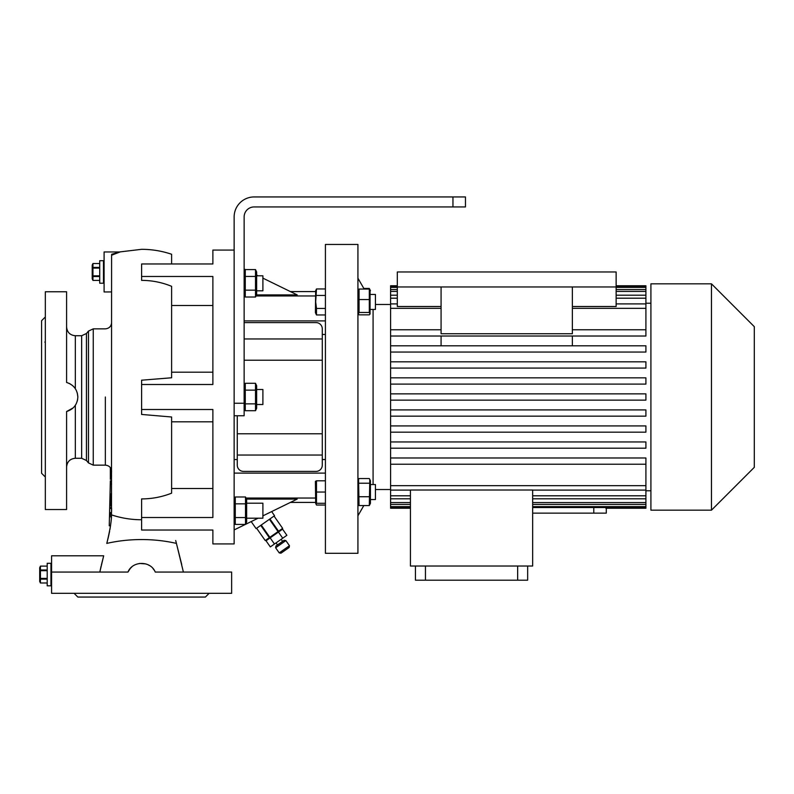 <?xml version="1.0" encoding="UTF-8"?>
<svg xmlns="http://www.w3.org/2000/svg" width="794" height="794" viewBox="0 0 794 794"><rect width="100%" height="100%" fill="white"/><g stroke="black" fill="none" stroke-linecap="round" stroke-linejoin="round"><path stroke-width="1.19" d="M104.093 260.71L99.716 260.71L99.716 283.21L103.468 283.21L103.468 260.71L103.468 283.21L104.093 283.21M99.716 267.399L92.948 267.399L92.948 263.529L92.213 265.087L92.213 278.833L92.948 280.401L92.948 276.52L99.716 276.52M99.716 275.826L92.948 275.826L92.948 276.52M92.948 275.826L92.948 268.094L99.716 268.094M92.948 267.399L92.948 268.094M92.948 263.519L99.716 263.519L92.948 263.529M99.716 280.391L92.948 280.391L99.716 280.401M92.511 272.014L92.58 273.454M51.58 563.303L47.203 563.303L47.203 585.813L50.955 585.813L50.955 563.303L50.955 585.813L51.58 585.813M47.203 569.993L40.425 569.993L40.425 566.122L39.7 567.68L39.7 581.436L40.425 582.995L40.425 579.124L47.203 579.124M47.203 578.419L40.425 578.419L40.425 579.124M40.425 578.419L40.425 570.688L47.203 570.688M40.425 569.993L40.425 570.688M40.425 566.112L47.203 566.112L40.425 566.122M47.203 582.985L40.425 582.985L47.203 582.995M39.988 574.608L40.057 576.047M275.627 547.771L275.935 546.024L284.133 540.287L285.87 540.595L275.627 547.771L279.22 552.892L284.341 549.309L289.463 545.716L285.87 540.595M289.463 545.716L289.155 547.463L280.957 553.2L279.22 552.892M278.436 532.069L282.575 529.171L286.882 535.315L282.733 538.213L278.436 532.069L266.02 540.764L270.317 546.907L274.456 544.009L270.159 537.866M274.456 544.009L282.733 538.213M251.192 521.589L256.115 528.615L274.545 515.703L271.657 511.574M265.236 540.545L256.621 528.258L265.236 540.545L269.841 537.32L261.236 525.033M260.73 525.39L269.335 537.677M269.424 519.296L278.039 531.583L278.545 531.226L269.93 518.939M282.644 528.357L274.039 516.06L282.644 528.357L278.545 531.226M278.039 531.583L269.841 537.32M370.431 499.545L375.433 499.545L375.433 484.548L370.431 484.548M369.796 479.407L370.431 480.767L370.431 503.336L369.299 505.56L359.057 505.56L358.56 479.407L359.057 478.544L369.299 478.544L369.796 479.407L369.299 505.56M369.299 483.228L359.057 483.228M369.299 496.736L359.057 496.736M357.925 503.336L359.057 505.56M357.925 553.299L357.925 244.453L325.411 244.453L325.411 553.299L357.925 553.299M370.064 314.017L370.064 289.889L369.299 289.066L369.299 312.459L370.064 314.017L369.299 314.841L359.057 314.841L358.293 314.017L359.057 312.459L359.057 289.066L357.925 290.664M373.081 484.548L373.081 309.452M364.188 289.066L357.925 278.208M363.831 505.56L357.925 515.792M390.588 304.469L375.433 304.469M390.588 489.531L375.433 489.531M370.431 290.664L369.299 288.44L363.831 288.44M375.433 294.455L370.431 294.455L375.433 294.455L375.433 309.452L370.431 309.452M390.588 464.232L645.909 464.232L645.909 457.979L390.588 457.979L390.588 508.239L410.438 508.239M390.588 457.979L390.588 448.203L645.909 448.203L390.588 448.203L390.588 432.174L645.909 432.174L390.588 432.174L390.588 416.155L645.909 416.155L645.909 409.903L390.588 409.903L390.588 416.155M390.588 409.903L390.588 308.32L441.077 308.32M397.308 303.904L390.588 303.904L390.588 308.32M390.588 303.904L390.588 298.197L397.308 298.197M397.308 295.199L390.588 295.199L390.588 298.197M390.588 295.199L390.588 291.418L397.308 291.418M397.308 289.542L390.588 289.542L390.588 291.418M390.588 289.542L390.588 287.378L397.308 287.378M397.308 285.761L390.588 285.761L390.588 287.378M650.911 303.219L645.909 303.219M645.909 336.021L390.588 336.021L645.909 336.021L645.909 308.32L572.365 308.32M645.909 352.05L390.588 352.05L645.909 352.05L645.909 345.797L390.588 345.797M645.909 368.079L390.588 368.079L645.909 368.079L645.909 361.826L390.588 361.826M645.909 384.098L390.588 384.098L645.909 384.098L645.909 377.845L390.588 377.845M650.911 490.781L645.909 490.781M532.665 490.007L532.665 566.033L410.438 566.033L410.438 490.007L532.665 490.007M606.288 508.239L606.288 513.132L532.665 513.132M605.891 507.535L605.891 508.239L645.909 508.239L645.909 507.535L532.665 507.535M532.665 506.622L645.909 506.622L645.909 507.535M532.665 502.582L645.909 502.582L645.909 506.622M532.665 495.803L645.909 495.803L645.909 502.582M645.909 504.458L532.665 504.458M390.588 485.68L645.909 485.68L645.909 495.803M645.909 498.801L532.665 498.801M645.909 490.097L532.665 490.097M645.909 308.32L645.909 303.904L616.134 303.904M572.365 306.514L616.134 306.514L616.134 271.965L397.308 271.965L397.308 286.962L616.134 286.962M572.365 329.768L645.909 329.768M650.911 510.165L650.911 283.835L711.474 283.835L711.474 510.165L650.911 510.165M711.474 510.165L754.3 467.338L754.3 326.662L711.474 283.835M616.134 286.465L645.909 286.465L645.909 285.761L616.134 285.761M390.588 393.874L645.909 393.874L645.909 400.126L390.588 400.126M390.588 506.622L410.438 506.622M410.438 507.535L390.588 507.535M390.588 502.582L410.438 502.582M410.438 504.458L390.588 504.458M390.588 495.803L410.438 495.803M410.438 498.801L390.588 498.801M645.909 464.232L645.909 485.68M410.438 490.097L390.588 490.097M390.588 329.768L441.077 329.768M645.909 432.174L645.909 425.921L390.588 425.921M645.909 448.203L645.909 441.95L390.588 441.95M397.308 286.465L390.588 286.465M616.134 287.378L645.909 287.378L645.909 289.542L616.134 289.542M645.909 286.465L645.909 287.378M616.134 291.418L645.909 291.418L645.909 295.199L616.134 295.199M645.909 289.542L645.909 291.418M645.909 303.904L645.909 298.197L616.134 298.197M645.909 295.199L645.909 298.197M397.308 286.962L397.308 306.514L441.077 306.514M441.077 286.962L441.077 333.738L572.365 333.738L572.365 286.962M441.077 345.797L441.077 336.021M572.365 345.797L572.365 336.021M415.441 566.033L415.441 580.186L527.663 580.186L527.663 566.033M517.658 566.033L517.658 580.186M425.445 566.033L425.445 580.186M315.893 290.584L315.675 292.202M325.411 288.956L316.488 288.956L315.675 301.948L316.488 308.449L325.411 308.449M315.675 290.703L315.417 312.647L316.488 314.95L316.488 308.449M325.411 295.457L316.488 295.457M325.411 314.95L316.488 314.95M315.893 310.047L315.675 311.695M325.411 334.482L322.285 334.482M237.267 415.758L237.267 465.145A6.253 6.253 0 0 0 243.51 471.398L316.042 471.398A6.253 6.253 0 0 0 322.285 465.145L322.285 328.855A6.253 6.253 0 0 0 316.042 322.602L244.135 322.602M244.135 338.969L322.285 338.969M244.135 360.218L322.285 360.218M237.267 433.782L322.285 433.782M237.267 455.031L322.285 455.031M325.411 320.895L244.135 320.895M262.893 278.138L297.184 294.902L256.492 294.902M290.406 291.587L315.417 291.587M244.135 268.968L245.396 269.583M256.641 275.081L258.1 275.796L262.893 275.796L256.641 275.796M290.406 502.413L315.417 502.413M234.141 529.926L245.396 524.417M245.545 524.348L258.1 518.204M262.893 515.862L297.184 499.098L246.487 499.098M325.411 473.105L234.141 473.105M325.411 459.518L322.285 459.518M237.267 459.518L234.141 459.518M45.327 477.025L41.576 473.274L41.576 320.726L45.327 316.975M45.327 455.994L45.327 451.071M66.587 344.149L66.587 356.367M66.587 509.54L66.587 411.53C73.634 409.238 77.385 404.394 77.842 397C77.375 389.596 73.624 384.753 66.587 382.47L66.587 291.755L45.327 291.755L45.327 509.54L66.587 509.54M77.296 393L77.842 397M74.954 388.157L74.299 387.323M74.001 386.986L73.207 386.162M70.219 383.939L68.969 383.303M67.242 382.658L66.587 382.47M77.653 399.332L77.246 401.159M76.214 403.789L75.341 405.297L75.341 458.267C70.021 458.783 67.103 461.701 66.587 467.021M44.861 342.016L45.327 342.929L45.327 338.006M111.597 480.886L110.346 480.846L109.254 525.787L110.515 525.787L110.823 523.325M111.289 518.452L111.497 514.909M111.587 511.654L111.597 508.081M111.597 508.934L111.597 509.857M110.793 523.633L110.515 525.787M103.667 555.879L99.826 572.057L101.672 572.057M107.021 542.481L108.292 537.399M108.361 537.111L109.602 531.375M109.939 529.469L110.525 525.737M101.354 565.11L102.277 561.408M51.58 572.057L51.58 593.317L231.64 593.317L231.64 572.057L155.247 572.057C150.711 560.584 132.509 560.574 127.963 572.057L51.58 572.057L51.58 555.8L103.686 555.8L101.831 563.224M101.037 566.4L99.925 571.531M111.597 254.308L120.033 251.976L111.597 255.221L111.497 514.879C111.617 520.398 110.048 529.906 106.793 543.404A93.533 53.645 180 0 1 141.61 539.553A93.533 53.645 0 0 1 176.427 543.404L183.394 572.057M111.597 291.934L104.093 291.964L104.093 251.956L119.963 251.956M110.346 467.646L110.346 479.377M186.858 593.317L191.721 593.317M209.13 593.317L205.378 597.058L77.842 597.058L74.09 593.317M91.499 593.317L96.352 593.317M181.717 564.534L175.702 540.516M119.547 251.956L141.61 249.316C151.882 249.326 161.887 250.973 171.613 254.259L171.613 263.975L212.881 263.975L212.881 250.08L212.881 263.975L141.61 263.975L141.61 280.371C152.001 280.401 162.006 282.386 171.613 286.326L171.613 377.775L141.61 380.197L141.61 414.438L171.613 416.999L171.613 493.173C161.966 496.975 151.962 498.89 141.61 498.91L141.61 530.025L212.881 530.025L173.37 530.025M139.476 563.452L145.838 563.909M147.882 564.683L149.709 565.675M152.934 568.464L154.205 570.152M127.963 572.057L130.236 568.514M130.305 568.435L131.735 567.005M212.881 305.482L171.613 305.482L171.613 372.188L212.881 372.188M212.881 421.812L171.613 421.812L171.613 488.518L212.881 488.518M171.613 421.812L171.613 416.999M234.141 250.08L212.881 250.08M141.61 384.495L212.881 384.495L212.881 276.481L141.61 276.481M141.61 517.519L212.881 517.519L212.881 409.506L141.61 409.506M212.881 543.92L212.881 530.025L212.881 543.92L234.141 543.92L234.141 216.941A20.009 20.009 0 0 1 254.14 196.942L465.463 196.942L465.463 206.936L452.957 206.936L452.957 196.942M66.587 411.53L73.117 407.918M74.457 406.488L75.341 405.297M110.346 505.996L110.346 493.957L111.597 493.957M110.138 516.924L110.316 512.458M110.346 508.557L110.346 507.416M110.346 494.404L110.346 496.597M110.346 472.718L111.597 472.718M110.346 475.973L111.597 475.973M110.346 484.092L111.597 484.092M234.141 403.253L244.135 403.253L244.135 415.758L234.141 415.758M244.135 294.584L245.277 297.016L245.277 269.583L244.135 272.014M244.135 403.253L244.135 216.941A10.004 10.004 0 0 1 254.14 206.936L452.957 206.936M244.135 408.285L245.277 410.716L245.277 383.284L244.135 385.715M244.641 271.28L244.413 273.007M244.621 274.635L245.277 276.441L255.509 276.441L255.509 290.157L245.277 290.157M244.641 291.864L244.413 293.582M244.641 384.991L244.413 386.708M244.641 405.565L244.413 407.292M256.144 274.724L256.363 273.007L256.134 274.734M255.509 276.441L255.509 269.583L256.641 272.014L256.641 294.584L255.509 297.016L245.277 297.016M255.509 290.157L255.509 297.016M255.509 269.583L245.277 269.583M256.134 295.308L256.363 293.582M255.509 403.858L255.509 410.716L256.641 408.285L256.641 385.715L255.509 383.284L255.509 403.858L245.277 403.858M255.509 390.142L245.277 390.142M255.509 383.284L245.277 383.284M256.134 388.435L256.363 386.708M256.134 409.009L256.363 407.292M255.509 410.716L245.277 410.716M256.641 290.803L262.893 290.803L262.893 275.796M256.641 404.503L262.893 404.503L262.893 389.497L256.641 389.497M234.141 521.986L235.272 524.417L235.272 496.984L234.141 499.416M234.647 498.692L234.409 500.418M234.617 502.036L235.272 503.843L245.505 503.843L245.505 524.417L235.272 524.417M234.637 519.266L234.409 520.993M245.505 524.417L246.636 521.986L246.636 499.416L245.505 496.984L245.505 503.843M245.505 496.984L235.272 496.984M246.13 522.72L246.358 520.993M246.13 502.136L246.358 500.418M246.636 518.204L262.893 518.204L262.893 503.198L246.636 503.198M245.505 517.559L235.272 517.559M369.299 312.459L359.057 312.459M369.299 299.566L359.057 299.566M369.299 289.066L359.057 289.066M316.488 480.797L315.417 481.353L315.675 503.297L316.488 503.297L316.488 480.797L325.411 480.797M325.411 503.297L316.488 503.297M325.411 492.052L316.488 492.052M325.411 505.044L316.488 505.044L315.863 503.297M593.783 507.535L593.783 513.132M315.417 295.954L256.005 295.954M244.78 295.954L244.135 295.954M315.417 498.046L246.001 498.046M234.776 498.046L234.141 498.046M81.653 335.733L86.447 333.5L86.447 460.5L81.653 458.267L81.653 335.733L75.341 335.733L75.341 388.703M88.471 397L88.471 331.088L93.255 328.855L93.255 465.145L88.471 462.912L88.471 397M105.344 397L105.344 465.145L105.344 397M141.61 519.752A93.533 91.528 180 0 1 111.497 514.879M282.595 541.369L281.155 539.315M280.441 530.66L280.084 530.154M268.154 539.265L267.796 538.759M277.473 544.952L276.034 542.907M357.925 480.767L358.56 479.407M315.417 291.259L316.488 288.956M81.653 458.267L75.341 458.267M86.447 333.5L88.471 331.088M86.447 460.5L88.471 462.912M111.597 471.398C111.229 467.597 109.145 465.522 105.344 465.145L93.255 465.145M111.597 322.602C111.229 326.403 109.145 328.478 105.344 328.855L93.255 328.855M75.341 335.733C70.021 335.217 67.103 332.299 66.587 326.979M357.925 313.233L358.293 314.017M315.675 503.297L316.488 505.044"/></g></svg>

